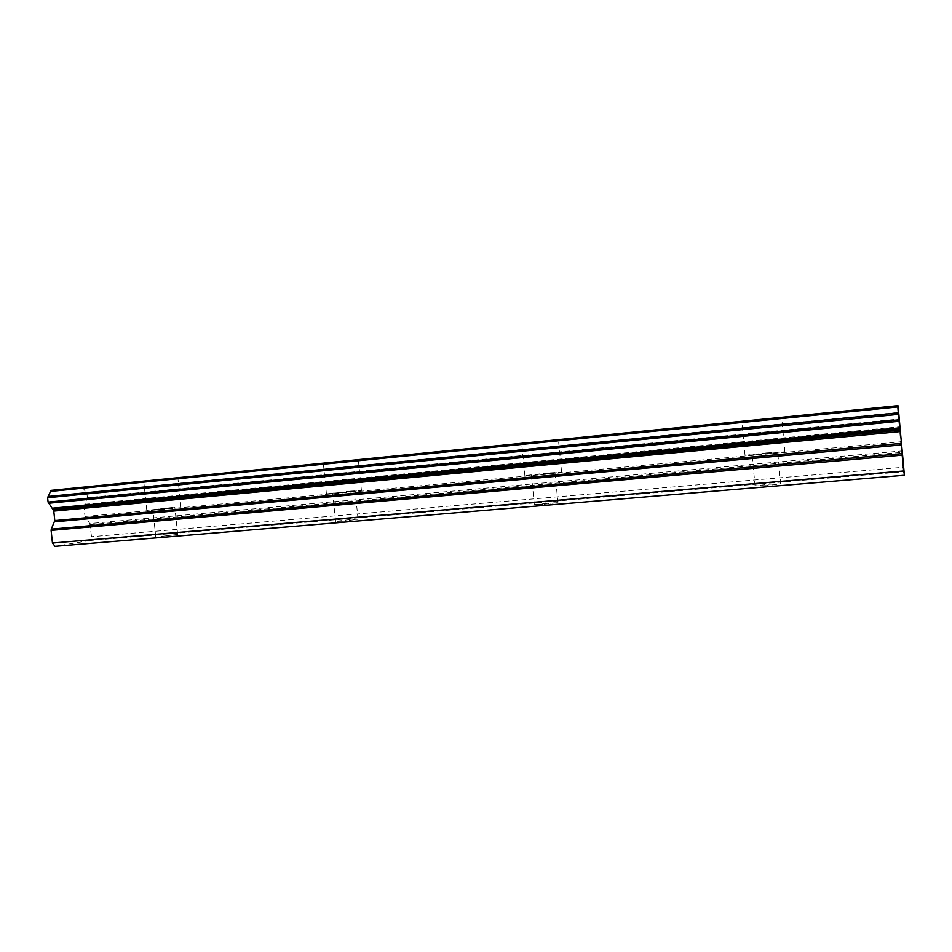 <?xml version="1.0" encoding="UTF-8"?>
<svg xmlns="http://www.w3.org/2000/svg" width="952" height="952" viewBox="0 0 952 952"><rect width="100%" height="100%" fill="white"/><g stroke="black" fill="none" stroke-linecap="round" stroke-linejoin="round"><path stroke-width="0.71" stroke-dasharray="4.76 3.57" d="M158.139 509.463L174.859 507.571L158.139 509.463M160.971 536.464L177.655 534.358L160.971 536.464M763.766 453.985L777.724 452.438L763.766 453.985M766.741 485.627L755.055 485.877L768.918 484.187L780.688 483.925L766.741 485.627M540.189 474.465L555.028 472.799L540.189 474.465M543.116 504.393L534.31 504.548L557.943 502.549L543.116 504.393M339.412 492.862L355.203 491.077L339.412 492.862M342.303 521.244L335.568 521.351L351.264 519.375L358.059 519.268L342.303 521.244M169.682 478.535L143.716 481.117L169.682 478.535M172.693 507.428L146.786 510.367L172.693 507.428M763.421 419.166L741.822 421.32L763.421 419.166M766.598 452.914L745.035 455.306L763.135 454.235L784.888 451.819L766.598 452.914M544.687 441.038L521.684 443.334L544.687 441.038M547.817 472.989L524.85 475.572L561.597 472.204L547.817 472.989M347.813 460.72L323.311 463.16L347.813 460.72M350.883 491.065L326.441 493.838L361.439 490.482L350.883 491.065M904.4 475.25L903.4 471.764L89.869 540.498L91.499 536.69L89.821 523.529L901.461 450.998L899.378 427.757L84.68 505.012L87.358 497.67L898.521 419.106L898.045 413.953L86.918 493.493L82.384 487.269L51.063 490.375M898.521 419.106L898.664 420.51L86.941 498.86M89.869 540.498L55.026 546.317M87.358 497.67L86.918 493.493M84.68 505.012L84.038 507.321L85.002 516.46L89.821 523.529M903.4 471.764L902.948 467.277L91.499 536.69M82.384 487.269L897.974 405.683M902.948 467.277L901.58 452.39L90.214 524.623M901.461 450.998L901.58 452.39M84.799 504.262L899.295 426.865L899.378 427.757M899.295 426.865L898.664 420.51M86.251 492.41L897.926 412.549L898.045 413.942M897.926 412.549L897.474 406.956L83.145 488.15M897.379 405.778L897.474 406.956M899.652 430.518L84.038 507.321M85.002 516.46L900.687 441.811M900.818 443.215L85.406 517.579M899.521 429.09L84.192 506.143M155.723 536.547L152.915 509.76M755.055 485.877L752.116 454.687M534.31 504.548L531.406 474.965M335.568 521.351L332.7 493.231M146.786 510.367L143.716 481.117M745.035 455.306L741.822 421.32M524.85 475.572L521.684 443.334M326.441 493.838L323.311 463.16M177.655 534.358L174.859 507.571M780.688 483.925L777.724 452.438M557.943 502.549L555.028 472.799M358.059 519.268L355.203 491.077M180.928 506.964L177.869 477.714M784.888 451.819L781.651 417.333M561.597 472.204L558.419 439.657M361.439 490.482L358.321 459.661"/><path stroke-width="1.43" d="M51.265 529.133L54.788 520.565L53.776 511.069L52.574 508.915L900.104 428.757L902.448 453.604L51.265 529.133L51.099 530.383L52.443 543.033L55.026 546.317L904.4 475.25L902.448 453.604M50.444 491.422L898.105 406.92L897.974 405.683L51.027 490.375L47.612 497.717L48.076 502.085L52.574 508.915M897.974 405.683L51.027 490.375M898.105 406.92L898.7 412.835L48.088 496.456M47.612 497.717L898.855 414.334L898.7 412.835M898.855 414.334L899.354 419.796L48.076 502.085M48.802 503.215L899.473 421.272L899.354 419.796M899.473 421.272L900.021 427.841L52.289 508.19M900.104 428.757L900.021 427.841M52.443 543.033L904.043 470.931M53.348 509.927L900.211 430.114M51.099 530.383L902.591 455.127M54.621 521.803L901.568 444.917M901.425 443.406L54.788 520.565M53.776 511.081L900.342 431.589"/></g></svg>
